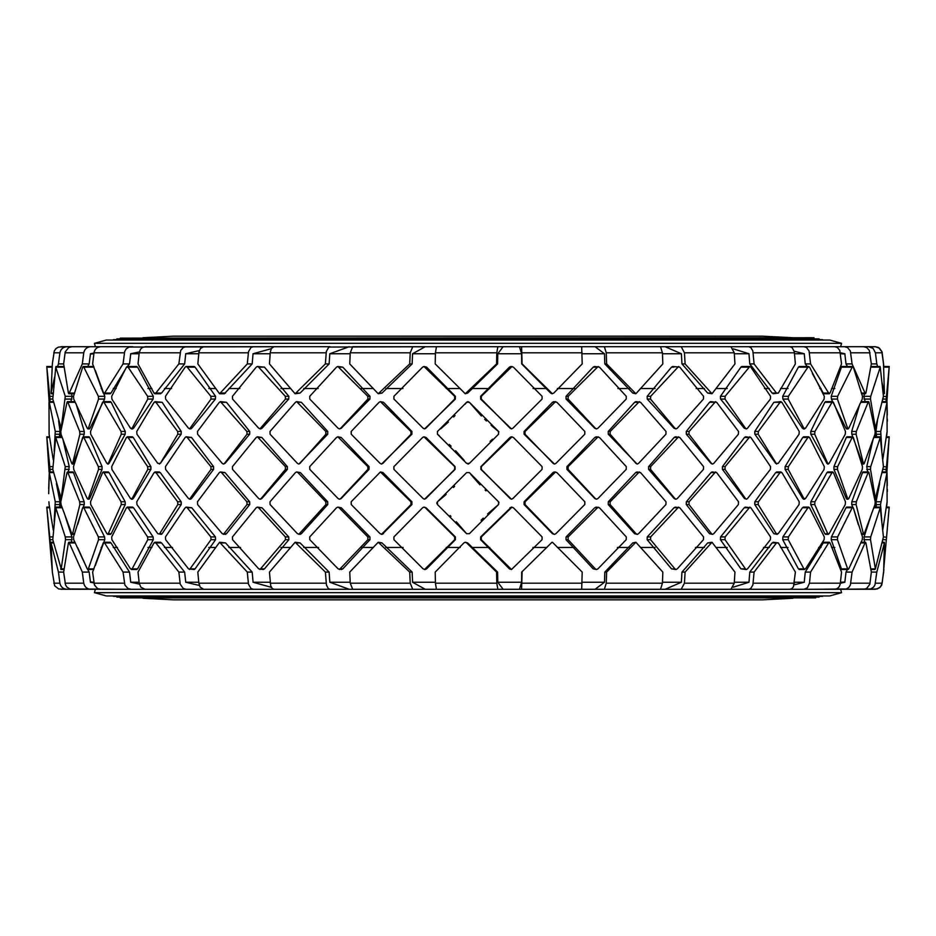 <?xml version="1.0" encoding="UTF-8"?>
<svg xmlns="http://www.w3.org/2000/svg" width="936" height="936" viewBox="0 0 936 936"><rect width="100%" height="100%" fill="white"/><g stroke="black" fill="none" stroke-linecap="round" stroke-linejoin="round"><path stroke-width="1.4" d="M813.981 337.744L120.299 338.13L813.981 337.744M815.701 597.87L120.299 597.87L815.619 597.496M116.871 338.879L819.129 338.879L116.953 339.265M113.443 339.639L822.557 339.639L113.525 340.025M824.452 340.06L111.548 340.06M116.871 597.121L819.129 597.121L116.953 596.735M113.443 596.361L822.557 596.361L113.525 595.975M824.452 595.939L111.548 595.939M841.569 592.675L829.705 595.939L106.294 595.939L94.431 592.675L841.569 592.675L840.633 589.282L875.254 589.282L879.559 587.82L881.77 584.941L883.654 572.083L884.391 542.927L876.81 572.083L871.346 572.083L865.917 542.927L865.039 542.927L852.076 572.083L846.004 572.083L847.478 569.521M330.01 589.282L328.197 588.463L326.453 585.058L325.389 572.083L295.121 542.248L269.451 572.083L270.679 585.749L272.259 588.522L273.967 589.282L468 589.282M228.162 589.282L278.366 589.282L253.317 589.282L250.953 588.463L248.473 584.204L247.303 572.083L219.574 542.248L225.541 542.927L252.17 572.083L253.094 582.25L271.346 587.34M131.04 589.282L127.904 588.463L124.897 585.058L123.049 572.083L104.61 542.927L103.241 542.927L92.629 572.083L94.396 584.941L97.496 588.522L100.456 589.282L215.818 589.282L186.018 589.282L183.21 588.463L180.25 584.204L178.858 572.083L155.844 542.927L154.007 542.927L138.025 572.083L139.207 583.186L140.833 587.176L145.033 589.282L186.018 589.282M58.441 572.083L51.047 542.927L52.346 572.083L54.627 585.749L58.675 588.978L67.029 589.282C63.145 589.025 60.758 586.989 59.892 583.186L58.441 572.083L63.648 572.083L65.52 584.941L66.983 587.176L69.907 588.978L132.9 589.282M803.989 589.282L834.807 589.282L837.451 588.463L839.159 586.72L840.224 584.204L841.534 572.083L830.045 542.927L828.641 542.927L810.576 572.083L809.464 583.186L807.37 587.82L803.989 589.282L776.704 589.282L806.844 589.282M748.741 589.282L789.925 589.282L792.067 588.463L793.459 586.72L795.389 572.083L778.354 542.927L776.482 542.927L754.088 572.083L752.883 584.941L750.766 588.522L748.741 589.282L726.57 589.282L767.192 589.282M579.489 589.282L660.535 589.282L662.442 583.186L662.828 572.083L635.872 542.248L606.633 572.083L606.259 583.186L604.387 589.282L665.122 589.282L681.396 582.25L662.477 582.25M497.847 589.282L496.794 583.186L496.583 572.083L466.654 542.927L465.262 542.248L463.882 542.927L435.205 572.083L435.415 583.186L436.445 589.282L519.457 589.282L521.609 582.25L521.691 572.083L551.994 542.248L521.691 572.083M829.705 340.06L106.294 340.06L94.431 343.325L841.569 343.325L829.705 340.06M57.587 366.479L58.441 363.917L63.648 363.917L68.41 393.073L69.252 393.073L82.321 363.917L83.749 352.813C84.603 349.011 86.954 346.975 90.792 346.718L132.9 346.718M131.04 346.718L100.456 346.718L97.391 347.525L95.402 349.268L94.126 351.924L92.629 363.917L103.241 393.073L104.61 393.073L123.049 363.917L124.675 351.55L126.22 348.871L129.051 347.034L292.699 346.718M330.01 346.718L273.967 346.718L271.498 348.403L270.305 351.924L269.451 363.917L295.121 393.752L325.389 363.917L326.325 351.55L328.852 347.034L441.605 346.718M497.847 346.718L436.445 346.718L435.415 352.813L435.205 363.917L465.262 393.752L496.583 363.917L496.794 352.813L497.847 346.718L519.457 346.718L521.609 353.75L521.691 363.917L550.625 393.073L551.994 393.752L553.761 393.073L582.204 363.917L581.677 346.718L519.457 346.718M579.489 346.718L604.387 346.718L606.259 352.813L606.633 363.917L635.872 393.752L632.748 393.073L604.82 363.917L604.469 353.75L595.074 346.718M650.988 346.718L665.122 346.718L681.396 353.75L662.477 353.75M748.741 346.718L750.836 347.525L752.86 350.965L754.088 363.917L776.482 393.073L778.354 393.073L795.389 363.917L794.278 351.55L792.02 347.49L789.925 346.718L726.57 346.718L806.844 346.718M554.428 464.057L524.101 434.222L524.078 431.461L552.474 402.305L553.808 401.638L556.92 402.305L584.824 431.461L584.778 434.222L555.879 463.39L554.51 464.057L553.176 463.39L525.038 434.222L525.084 431.461L555.574 401.638M637.077 464.045L608.283 434.222L608.236 431.461L634.631 402.305L635.872 401.638L640.563 402.305L665.999 431.461L665.917 434.222L638.539 463.39L637.24 464.057L636.012 463.39L610.108 434.222L610.202 431.461L639.323 401.638M712.331 464.034L710.974 463.39L686.345 434.222L686.275 431.461L709.511 402.305L710.6 401.638L716.672 402.305L738.527 431.461L738.399 434.222L713.747 463.39L712.577 464.057L711.512 463.39L688.978 434.222L689.118 431.461L715.572 401.638M776.611 464.057L758.195 434.222L758.359 431.461L780.062 402.305L781.911 402.305L799.227 431.461L799.063 434.222L778.202 463.39L775.675 463.39L777.523 463.39L775.675 463.39L754.849 434.222L754.767 431.461L773.838 402.305L781.01 401.638M829.109 463.39L826.944 463.39L828.325 463.39L826.944 463.39L810.833 434.222L810.728 431.461L824.792 402.305L833.426 402.305L845.454 431.461L845.266 434.222L829.109 463.39L827.728 463.39L814.718 434.222L814.917 431.461L832.045 402.305L833.426 402.305M863.366 463.39L862.512 463.39L851.818 434.222L851.713 431.461L859.88 403.872M876.693 436.796L875.932 431.461L877.43 420.767L875.897 431.671M498.923 502.199L498.537 504.539L469.381 533.695L466.619 533.695L437.463 504.539L437.463 501.778L466.619 472.61L469.381 472.61L498.537 501.778L498.537 504.539L487.586 513.923M483.233 518.123L481.092 520.287M470.878 474.482L479.957 484.836M485.105 490.031L485.948 490.838M468.526 463.975L467.871 464.045M492.547 439.171L490.113 441.312M491.026 425.19L498.923 431.894M467.825 401.649L469.381 402.305L481.373 416.005M484.649 419.281L486.427 420.989M503.135 346.718L497.788 353.75L497.601 363.917L467.672 393.073L465.262 393.752M711.992 393.752L734.947 363.917L734.269 352.813L730.969 346.718L681.221 346.718L684.45 352.813L685.105 363.917L711.992 393.752L707.674 393.073L681.97 363.917L681.373 353.75M773.99 393.073L772.118 393.073L749.771 363.917L748.952 353.75L733.356 348.847M807.277 366.479L805.252 363.917L804.246 353.75M824.674 393.073L823.282 393.073L812.401 373.651M847.478 366.479L846.004 363.917L844.845 353.75M844.845 582.25L846.004 572.083M804.246 582.25L805.252 572.083L823.282 542.927L824.674 542.927M734.327 582.25L748.987 582.25L749.771 572.083L772.118 542.927L773.99 542.927M707.674 542.927L711.992 542.248L685.105 572.083L681.97 572.083L707.674 542.927L710.845 542.927M681.373 582.25L681.97 572.083M595.074 589.282L604.492 582.25L604.82 572.083L632.748 542.927L635.872 542.248M465.262 542.248L467.672 542.927L497.601 572.083L497.8 582.25L503.135 589.282M554.51 534.362L552.474 533.695L524.078 504.539L524.101 501.778L552.989 472.61L554.334 471.943L556.92 472.61L584.824 501.778L584.778 504.539L555.879 533.695L554.51 534.362L553.176 533.695L525.038 504.539L525.084 501.778L555.574 471.943M637.24 534.362L634.631 533.695L608.236 504.539L608.283 501.778L635.638 472.61L636.901 471.943L640.563 472.61L665.999 501.778L665.917 504.539L638.539 533.695L637.24 534.362L636.012 533.695L610.108 504.539L610.202 501.778L639.323 471.943M712.577 534.362L709.511 533.695L686.275 504.539L686.345 501.778L710.974 472.61L712.085 471.943L716.672 472.61L738.527 501.778L738.399 504.539L713.747 533.695L712.577 534.362L711.512 533.695L688.978 504.539L689.118 501.778L715.572 471.943M773.838 533.695L776.353 533.695L758.195 504.539L758.359 501.778L780.062 472.61L781.911 472.61L799.227 501.778L799.063 504.539L778.202 533.695L776.353 533.695L777.231 534.362L773.838 533.695L754.767 504.539L754.849 501.778L775.675 472.61L777.523 472.61M826.172 533.695L824.792 533.695L810.728 504.539L810.833 501.778L826.944 472.61L833.426 472.61L845.454 501.778L845.266 504.539L829.109 533.695L827.728 533.695L814.718 504.539L814.917 501.778L832.045 472.61L833.426 472.61M858.265 524.452L853.96 510.085M846.577 507.101L852.79 507.101L851.713 504.539L851.818 501.778L862.512 472.61L863.366 472.61M876.365 507.101L876.037 501.778L879.735 482.578L875.406 498.408L875.406 507.101L876.365 507.101M881.829 521.539L880.507 504.539L875.956 504.656M879.524 484.146L875.991 501.977M511.501 569.521L509.418 568.854L480.613 539.686L480.636 536.925L511.313 507.101L513.396 507.768L542.084 536.925L542.061 539.686L511.501 569.521L481.315 539.686L481.338 536.925L512.027 507.101M596.583 569.521L593.202 568.854L566.023 539.686L566.093 536.925L594.734 507.768L596.056 507.101L599.461 507.768L626.278 536.925L626.207 539.686L597.917 568.854L596.583 569.521L595.296 568.854L568.117 539.686L568.187 536.925L598.162 507.101M676.049 569.521L671.51 568.854L647.139 539.686L647.256 536.925L673.99 507.768L675.195 507.101L679.782 507.768L703.556 536.925L703.451 539.686L677.29 568.854L676.049 569.521L674.891 568.854L650.543 539.686L650.66 536.925L678.6 507.101M746.425 569.521L740.914 568.854L720.439 539.686L720.591 536.925L744.237 507.768L745.29 507.101L750.847 507.768L770.539 536.925L770.386 539.686L747.501 568.854L746.425 569.521L745.454 568.854L725.002 539.686L725.143 536.925L749.841 507.101M800.023 568.854L798.396 568.854L782.707 539.686L782.882 536.925L802.421 507.768L804.036 507.768M842.564 568.854L841.441 568.854L831.215 539.686L831.414 536.925L845.98 507.768L847.103 507.768M864.513 542.248L864.068 536.925L871.989 512.39M511.407 428.899L480.636 399.075L480.613 396.314L509.418 367.146L510.787 366.479L513.396 367.146L542.084 396.314L542.061 399.075L512.881 428.232L511.501 428.899L510.132 428.232L481.315 399.075L481.338 396.314L512.027 366.479M596.326 428.875L594.734 428.232L566.093 399.075L566.023 396.314L593.202 367.146L594.489 366.479L599.461 367.146L626.278 396.314L626.207 399.075L597.917 428.232L596.583 428.899L595.296 428.232L568.117 399.075L568.187 396.314L598.162 366.479M676.049 428.899L673.99 428.232L647.256 399.075L647.139 396.314L671.51 367.146L672.668 366.479L679.782 367.146L703.556 396.314L703.451 399.075L677.29 428.232L676.049 428.899L674.891 428.232L650.543 399.075L650.66 396.314L678.6 366.479M746.425 428.899L744.237 428.232L720.591 399.075L720.439 396.314L740.914 367.146L741.897 366.479L749.841 366.479L750.847 367.146L770.539 396.314L770.386 399.075L747.501 428.232L746.425 428.899L745.454 428.232L725.002 399.075L725.143 396.314L749.841 366.479M804.036 428.232L802.421 428.232L782.882 399.075L782.707 396.314L798.396 367.146L800.023 367.146M847.103 428.232L845.98 428.232L831.414 399.075L831.215 396.314L841.441 367.146L842.564 367.146M865.145 401.638L863.846 396.314L864.513 393.752M511.419 499.204L480.917 469.381L480.917 466.619L509.98 437.463L511.349 436.796L513.396 437.463L542.084 466.619L542.061 469.381L512.881 498.537L511.501 499.204L510.132 498.537L481.315 469.381L481.338 466.619L512.027 436.796M596.372 499.192L594.851 498.537L566.935 469.381L566.935 466.619L594.851 437.463L596.15 436.796L599.461 437.463L626.278 466.619L626.207 469.381L597.917 498.537L596.583 499.204L595.296 498.537L568.117 469.381L568.187 466.619L598.162 436.796M675.71 499.169L674.177 498.537L648.625 469.381L648.625 466.619L674.177 437.463L675.359 436.796L679.782 437.463L703.556 466.619L703.451 469.381L677.29 498.537L676.049 499.204L674.891 498.537L650.543 469.381L650.66 466.619L678.6 436.796M746.425 499.204L744.494 498.537L722.428 469.381L722.428 466.619L744.494 437.463L745.501 436.796L750.847 437.463L770.539 466.619L770.386 469.381L747.501 498.537L746.425 499.204L745.454 498.537L725.002 469.381L725.143 466.619L749.841 436.796M804.34 498.537L802.725 498.537L785.105 469.381L785.105 466.619L802.725 437.463L804.34 437.463M847.443 498.537L846.319 498.537L833.929 469.381L833.929 466.619L846.319 437.463L847.443 437.463M867.625 471.943L866.759 466.619L873.194 438.89M884.298 542.248L882.554 542.248M884.298 393.752L883.186 393.752M882.005 382.543L884.391 393.073L883.525 363.917L881.829 351.55L879.501 348.204L875.207 346.718L834.9 346.718M865.531 542.248L860.991 542.248M865.531 393.752L861.576 393.752M861.342 393.073L865.917 393.073L871.346 363.917L869.357 350.462L866.607 347.49L863.647 346.718L844.553 346.718L847.501 347.525L850.344 350.965L852.076 363.917L865.039 393.073L865.917 393.073M829.39 542.248L824.019 542.248M829.39 393.752L824.019 393.752M823.282 393.073L830.045 393.073L841.534 363.917L839.791 350.462L837.381 347.49L834.807 346.718L803.989 346.718L806.563 347.525L809.055 350.965L810.576 363.917L828.641 393.073L830.045 393.073M778.354 542.927L773.089 542.248M778.354 393.073L773.089 393.752M685.105 572.083L684.45 583.186L681.221 589.282L730.969 589.282L734.269 583.186L734.947 572.083L711.992 542.248M522.101 572.083L521.586 589.282L581.677 589.282L582.204 572.083L552.415 542.248M521.586 346.718L522.101 363.917L552.415 393.752M412.144 572.083L412.6 582.25L425.236 589.282L412.717 589.282L410.214 583.186L409.711 572.083L378.226 542.248L382.005 542.927L412.144 572.083L409.711 572.083M295.121 542.248L300.105 542.927L329.121 572.083L329.835 582.25L349.198 589.282M159.728 542.927L161.577 542.927L184.649 572.083L185.749 582.25M109.617 542.927L110.998 542.927L129.507 572.083L130.736 582.25M87.563 569.369L89.166 572.083L90.476 582.25M77.676 547.689L87.142 568.62M90.476 353.75L89.166 363.917L87.656 366.479M125.927 368.386L110.998 393.073L109.617 393.073M130.736 353.75L129.507 363.917L127.413 366.479M185.749 353.75L184.649 363.917L161.577 393.073L159.728 393.073M271.346 348.66L253.048 353.75L252.17 363.917L224.383 393.752L219.574 393.752L247.303 363.917L248.531 351.55L251.012 347.49L253.317 346.718L278.366 346.718M349.198 346.718L329.8 353.75L329.121 363.917L300.105 393.073L295.121 393.752M382.005 393.073L378.226 393.752L409.711 363.917L412.144 363.917L382.005 393.073L379.606 393.073M409.711 363.917L410.214 352.813L412.717 346.718L425.236 346.718L412.577 353.75L412.144 363.917M465.157 404.141L466.818 402.094M440.622 428.91L448.414 422.077M453.644 417L455.036 415.584M439.3 435.696L437.463 434.222L437.463 431.461L466.619 402.305L469.381 402.305L498.537 431.461L498.537 434.222L469.381 463.39L466.619 463.39L437.463 434.222L437.463 431.461M464.361 460.582L455.645 450.754M451.07 446.133L449.28 444.425M437.463 501.778L446.18 494.43M453.445 487.516L454.639 486.299M436.866 503.65L436.983 502.363M466.619 533.695L456.241 521.68M450.965 516.356L450.134 515.549M423.973 436.796L454.662 466.619L454.685 469.381L425.868 498.537L424.499 499.204L423.119 498.537L393.939 469.381L393.916 466.619L422.604 437.463L423.973 436.796L426.02 437.463L455.083 466.619L455.083 469.381L424.581 499.204M337.837 436.796L367.813 466.619L367.883 469.381L340.704 498.537L339.417 499.204L338.083 498.537L309.793 469.381L309.722 466.619L336.539 437.463L337.837 436.796L341.149 437.463L369.065 466.619L369.065 469.381L341.149 498.537L339.628 499.192M257.4 436.796L285.34 466.619L285.457 469.381L261.109 498.537L259.951 499.204L258.71 498.537L232.549 469.381L232.444 466.619L256.218 437.463L257.4 436.796L261.823 437.463L287.375 466.619L287.375 469.381L261.823 498.537L260.29 499.169M186.159 436.796L191.506 437.463L213.572 466.619L213.572 469.381L191.506 498.537L190.499 499.204L188.499 498.537L165.614 469.381L165.461 466.619L185.152 437.463L186.159 436.796L187.212 437.463L210.857 466.619L210.998 469.381L189.575 499.204M131.66 437.463L133.275 437.463L150.895 466.619L150.895 469.381L133.275 498.537L131.66 498.537M88.557 437.463L89.68 437.463L102.071 466.619L102.071 469.381L89.68 498.537L88.557 498.537M62.806 438.89L69.241 466.619L68.375 471.943M423.973 366.479L454.662 396.314L454.685 399.075L425.868 428.232L424.499 428.899L423.119 428.232L393.939 399.075L393.916 396.314L422.604 367.146L423.973 366.479L426.582 367.146L455.387 396.314L455.364 399.075L424.593 428.899M337.837 366.479L367.813 396.314L367.883 399.075L340.704 428.232L339.417 428.899L338.083 428.232L309.793 399.075L309.722 396.314L336.539 367.146L337.837 366.479L342.798 367.146L369.977 396.314L369.907 399.075L341.266 428.232L339.674 428.875M257.4 366.479L264.49 367.146L288.861 396.314L288.744 399.075L262.01 428.232L260.805 428.899L258.71 428.232L232.549 399.075L232.444 396.314L256.218 367.146L257.4 366.479L258.617 367.146L285.34 396.314L285.457 399.075L259.951 428.899M186.159 366.479L194.103 366.479L195.086 367.146L215.561 396.314L215.409 399.075L191.763 428.232L190.71 428.899L188.499 428.232L165.614 399.075L165.461 396.314L185.152 367.146L186.159 366.479L187.212 367.146L210.857 396.314L210.998 399.075L189.575 428.899M135.977 367.146L137.604 367.146L153.293 396.314L153.118 399.075L133.579 428.232L131.964 428.232M95.261 370.282L104.785 396.314L104.586 399.075L90.02 428.232L88.897 428.232M71.487 393.752L72.154 396.314L70.855 401.638M423.973 507.101L426.055 507.768L455.364 536.925L455.387 539.686L426.582 568.854L425.213 569.521L423.119 568.854L393.939 539.686L393.916 536.925L422.604 507.768L423.973 507.101L425.353 507.768L454.662 536.925L454.685 539.686L424.499 569.521M337.837 507.101L341.266 507.768L369.907 536.925L369.977 539.686L342.798 568.854L341.511 569.521L338.083 568.854L309.793 539.686L309.722 536.925L336.539 507.768L337.837 507.101L339.16 507.768L367.813 536.925L367.883 539.686L339.417 569.521M257.4 507.101L262.01 507.768L288.744 536.925L288.861 539.686L264.49 568.854L263.332 569.521L258.71 568.854L232.549 539.686L232.444 536.925L256.218 507.768L257.4 507.101L258.617 507.768L285.34 536.925L285.457 539.686L259.951 569.521M186.159 507.101L191.763 507.768L215.409 536.925L215.561 539.686L195.086 568.854L194.103 569.521L188.499 568.854L165.614 539.686L165.461 536.925L185.152 507.768L186.159 507.101L187.212 507.768L210.857 536.925L210.998 539.686L189.575 569.521M131.964 507.768L133.579 507.768L153.118 536.925L153.293 539.686L137.604 568.854L135.977 568.854M88.897 507.768L90.02 507.768L104.586 536.925L104.785 539.686L95.261 565.718M64.011 512.39L71.932 536.925L71.487 542.248M380.425 471.943L383.011 472.61L411.899 501.778L411.922 504.539L382.192 534.362L380.121 533.695L351.222 504.539L351.175 501.778L380.425 471.943L410.916 501.778L410.962 504.539L381.49 534.362M296.677 471.943L300.362 472.61L327.717 501.778L327.764 504.539L301.369 533.695L300.128 534.362L297.461 533.695L270.083 504.539L270.001 501.778L295.437 472.61L296.677 471.943L297.952 472.61L325.798 501.778L325.892 504.539L298.76 534.362M220.428 471.943L225.026 472.61L249.655 501.778L249.725 504.539L226.489 533.695L225.4 534.362L222.253 533.695L197.601 504.539L197.473 501.778L219.328 472.61L220.428 471.943L221.563 472.61L246.882 501.778L247.022 504.539L223.423 534.362M162.162 533.695L161.273 534.362L157.798 533.695L136.937 504.539L136.773 501.778L154.089 472.61L155.938 472.61L177.641 501.778L177.805 504.539L159.646 533.695L162.162 533.695L181.233 504.539L181.151 501.778L160.325 472.61L158.476 472.61M107.675 472.61L109.056 472.61L125.167 501.778L125.272 504.539L111.208 533.695L109.828 533.695M72.634 472.61L73.488 472.61L84.181 501.778L84.287 504.539L83.199 507.101L89.423 507.101M82.04 510.085L77.735 524.452M56.394 483.561L59.962 501.778L59.635 507.101L60.103 504.328M380.425 401.638L410.916 431.461L410.962 434.222L382.824 463.39L381.49 464.057L380.121 463.39L351.222 434.222L351.175 431.461L379.08 402.305L380.425 401.638L383.526 402.305L411.922 431.461L411.899 434.222L381.572 464.057M296.677 401.638L325.798 431.461L325.892 434.222L299.988 463.39L298.76 464.057L297.461 463.39L270.083 434.222L270.001 431.461L295.437 402.305L296.677 401.638L301.369 402.305L327.764 431.461L327.717 434.222L298.923 464.045M220.428 401.638L246.882 431.461L247.022 434.222L224.488 463.39L223.423 464.057L222.253 463.39L197.601 434.222L197.473 431.461L219.328 402.305L220.428 401.638L226.489 402.305L249.725 431.461L249.655 434.222L225.026 463.39L223.669 464.034M159.389 464.057L159.646 463.39L157.798 463.39L136.937 434.222L136.773 431.461L154.089 402.305L155.938 402.305L177.641 431.461L177.805 434.222L160.325 463.39L158.476 463.39L160.325 463.39L181.151 434.222L181.233 431.461L162.162 402.305L154.99 401.638M106.891 463.39L108.272 463.39L106.891 463.39L90.733 434.222L90.546 431.461L102.574 402.305L103.954 402.305L121.083 431.461L121.282 434.222L108.272 463.39L109.056 463.39L107.675 463.39L109.056 463.39L125.167 434.222L125.272 431.461L111.208 402.305L109.828 402.305M76.12 403.872L84.287 431.461L84.181 434.222L73.488 463.39L72.634 463.39M60.594 436.796L60.594 428.103L58.57 420.767L60.068 431.461L59.307 436.796L60.009 434.023M412.717 346.718L352.685 346.718L350.24 352.813L349.748 363.917L378.226 393.752M253.317 346.718L203.72 346.718L200.515 348.403L198.959 351.924L197.835 363.917L219.574 393.752M154.007 542.927L154.873 542.248L160.594 542.248M154.007 393.073L155.844 393.073L178.858 363.917L180.706 350.462L183.269 347.49L186.018 346.718L145.033 346.718L142.284 347.525L140.505 349.268L139.207 352.813L138.025 363.917L154.007 393.073L154.873 393.752L160.594 393.752M103.873 542.248L110.249 542.248M103.873 393.752L110.249 393.752M68.773 542.248L75.009 542.248M90.792 589.282C86.954 589.025 84.603 586.989 83.749 583.186L82.321 572.083L69.252 542.927L68.41 542.927L63.648 572.083M68.773 393.752L74.424 393.752M51.129 542.248L53.446 542.248M51.129 393.752L52.814 393.752M58.441 363.917L59.892 352.813C60.77 349.011 63.145 346.975 67.029 346.718L58.617 347.045L56.16 348.403L54.276 350.965L52.346 363.917L51.047 393.073L54.616 376.962M60.793 346.718L95.367 346.718L94.431 343.325M60.793 589.282L95.367 589.282L94.431 592.675M51.047 393.073L52.884 393.073M67.029 346.718L102.726 346.718M53.621 542.927L51.047 542.927M67.029 589.282L102.726 589.282M93.928 353.047L90.406 353.75L93.846 353.75M82.321 363.917L89.166 363.917M90.792 346.718L71.943 346.718L68.702 347.525L65.227 351.924L63.648 363.917M68.41 393.073L74.658 393.073M82.321 572.083L89.166 572.083M75.348 542.927L68.41 542.927M93.846 582.25L90.406 582.25L93.928 582.952M103.241 393.073L110.998 393.073M123.049 363.917L129.507 363.917M139.359 351.924L130.677 353.75L139.101 353.75M139.101 582.25L130.677 582.25L139.359 584.076M123.049 572.083L129.507 572.083M110.998 542.927L103.241 542.927M178.858 363.917L184.649 363.917M186.018 346.718L215.818 346.718M199.321 350.567L185.691 353.75L198.736 353.75M178.858 572.083L184.649 572.083M198.736 582.25L185.691 582.25L199.321 585.433M247.303 363.917L252.17 363.917M247.303 572.083L252.17 572.083M219.574 542.248L197.835 572.083L198.83 583.186L200.199 587.176L203.72 589.282L253.317 589.282M253.048 582.25L270.141 582.25M325.389 363.917L329.121 363.917M329.8 353.75L350.193 353.75M253.048 353.75L270.141 353.75M325.389 572.083L329.121 572.083M329.8 582.25L350.193 582.25M412.577 353.75L435.392 353.75M378.226 542.248L349.748 572.083L350.24 583.186L352.685 589.282L412.717 589.282M412.577 582.25L435.392 582.25M496.583 363.917L497.601 363.917M497.788 353.75L521.609 353.75M496.583 572.083L497.601 572.083M497.788 582.25L521.609 582.25M521.586 589.282L519.457 589.282M582.122 582.25L604.492 582.25M606.633 363.917L604.82 363.917M635.872 393.752L662.828 363.917L662.442 352.813L660.535 346.718L604.387 346.718M582.122 353.75L604.492 353.75M606.633 572.083L604.82 572.083M685.105 363.917L681.97 363.917M681.221 346.718L665.122 346.718M734.327 353.75L748.987 353.75M681.221 589.282L665.122 589.282M733.356 587.153L748.987 582.25M754.088 363.917L749.771 363.917M754.088 572.083L749.771 572.083M794.184 584.824L804.293 582.25L794.547 582.25M810.576 363.917L805.252 363.917M803.989 346.718L776.704 346.718M794.547 353.75L804.293 353.75L794.184 351.175M840.493 353.75L844.904 353.75L840.388 352.743M810.576 572.083L805.252 572.083M830.045 542.927L823.282 542.927M840.388 583.257L844.904 582.25L840.493 582.25M852.076 363.917L846.004 363.917M844.553 346.718L813.349 346.718M865.917 542.927L860.652 542.927M852.076 572.083L850.391 584.941L849.057 587.176L846.401 588.978L813.349 589.282M844.553 589.282L863.647 589.282L866.677 588.463L869.848 584.204L871.346 572.083M868.667 346.718L873.101 348.403L875.429 352.813L876.798 363.917L871.346 363.917M883.116 393.073L884.391 393.073M876.81 363.917L877.664 366.479M884.391 542.927L882.379 542.927M876.798 572.083L874.973 584.941L873.534 587.176L870.667 588.978L834.9 589.282M868.667 589.282L877.324 588.955L880.589 586.72L882.121 583.186L883.525 572.083M841.569 343.325L840.633 346.718L875.254 346.718L878.553 347.525L882.063 351.924L883.876 366.479M883.876 569.521L883.654 572.083M49 402.305L49.105 434.222L49 402.305M53.621 402.305L49.28 402.305L55.259 431.461L54.171 451.234M53.258 459.775L49.105 434.222M67.018 402.305L67.872 402.305L79.689 431.461L79.899 434.222L72.61 463.39L71.756 463.39L61.027 434.222L60.817 431.461L67.018 402.305L75.348 402.305M73.488 463.39L71.756 463.39M102.574 402.305L111.208 402.305M154.089 402.305L162.162 402.305M773.838 402.305L781.911 402.305M868.982 402.305L875.183 431.461L874.973 434.222L864.244 463.39L863.39 463.39L856.101 434.222L856.311 431.461L868.128 402.305L868.982 402.305L860.652 402.305M864.244 463.39L862.512 463.39M881.829 451.234L880.741 431.461L887 402.305L887.117 431.461L882.742 459.775M887.305 415.093L887 402.305L882.379 402.305M887.117 431.461L887.024 432.923M887.328 421.27L887.328 419.117M889.2 436.796L886.567 436.796L886.93 433.941M48.684 493.67L49.28 472.61L48.672 488.627M48.883 501.778L49.105 504.539L48.883 501.778M53.621 472.61L49.28 472.61L55.259 501.778L54.171 521.539M53.258 530.08L49.105 504.539M67.018 472.61L67.872 472.61L79.689 501.778L79.899 504.539L72.61 533.695L71.756 533.695L61.027 504.539L60.817 501.778L67.018 472.61L73.488 472.61M74.658 533.695L71.756 533.695M102.574 472.61L103.954 472.61L121.083 501.778L121.282 504.539L108.272 533.695L106.891 533.695L90.733 504.539L90.546 501.778L102.574 472.61L109.056 472.61M111.208 533.695L106.891 533.695M154.089 472.61L160.325 472.61M775.675 472.61L781.911 472.61M829.109 533.695L824.792 533.695M868.982 472.61L875.183 501.778L874.973 504.539L864.244 533.695L863.39 533.695L856.101 504.539L856.311 501.778L868.128 472.61L868.982 472.61L862.512 472.61M864.244 533.695L861.342 533.695M880.507 504.539L887 472.61L887.117 501.778L882.742 530.08M887.305 485.41L887 472.61L882.379 472.61M887.328 491.575L887.328 489.423M883.701 569.521L889.2 507.101L886.567 507.101L886.93 504.247M887.024 503.229L887.117 501.778M49.526 507.768L46.835 507.768L50.006 539.417M52.79 539.686L55.75 507.768L65.274 536.925L65.485 539.686L61.203 568.854L52.79 539.686L50.006 539.686L52.077 568.854M55.75 507.768L62.267 507.768M64.21 568.854L60.629 568.854M82.684 507.768L83.807 507.768L98.362 536.925L98.561 539.686L88.358 568.854L87.235 568.854L73.722 539.686L73.511 536.925L82.684 507.768L90.02 507.768M93.998 568.854L87.235 568.854M126.454 507.768L128.08 507.768L147.607 536.925L147.783 539.686L132.116 568.854L130.49 568.854L111.887 539.686L111.7 536.925L126.454 507.768L133.579 507.768M137.604 568.854L130.49 568.854M809.546 507.768L824.3 536.925L824.113 539.686L805.51 568.854L803.884 568.854L788.217 539.686L788.393 536.925L807.92 507.768L809.546 507.768L802.421 507.768M805.51 568.854L798.396 568.854M853.316 507.768L862.489 536.925L862.278 539.686L848.765 568.854L847.642 568.854L837.439 539.686L837.638 536.925L852.193 507.768L853.316 507.768L845.98 507.768M848.765 568.854L841.441 568.854M880.25 507.768L883.432 536.925L875.371 568.854L870.515 539.686L870.726 536.925L880.25 507.768L873.733 507.768M875.371 568.854L870.691 568.854M883.748 568.854L889.165 507.768L886.474 507.768M883.432 536.925L886.181 537.182M875.406 436.796L875.406 428.103L877.43 420.767M52.077 367.146L46.835 367.146L50.006 398.806M52.79 399.075L55.75 367.146L65.274 396.314L61.203 428.232L52.79 399.075L50.006 399.075L50.006 401.638M55.75 367.146L64.21 367.146M61.542 428.232L60.629 428.232M82.684 367.146L83.807 367.146L98.362 396.314L98.561 399.075L88.358 428.232L87.235 428.232L73.722 399.075L73.511 396.314L82.684 367.146L93.998 367.146M90.02 428.232L87.235 428.232M126.454 367.146L128.08 367.146L147.607 396.314L147.783 399.075L132.116 428.232L130.49 428.232L111.887 399.075L111.7 396.314L126.454 367.146L137.604 367.146M133.579 428.232L130.49 428.232M809.546 367.146L824.3 396.314L824.113 399.075L805.51 428.232L803.884 428.232L788.217 399.075L788.393 396.314L807.92 367.146L809.546 367.146L798.396 367.146M805.51 428.232L802.421 428.232M853.316 367.146L862.489 396.314L862.278 399.075L848.765 428.232L847.642 428.232L837.439 399.075L837.638 396.314L852.193 367.146L853.316 367.146L841.441 367.146M848.765 428.232L845.98 428.232M880.25 367.146L883.432 396.314L875.371 428.232L870.515 399.075L870.726 396.314L880.25 367.146L870.691 367.146M875.371 428.232L874.458 428.232M885.994 401.638L889.165 367.146L883.748 367.146M883.432 396.314L886.181 396.56M57.108 485.702L60.594 498.408L60.594 507.101M49.526 437.463L46.835 437.463L50.006 469.111M52.79 469.381L55.75 437.463L65.274 466.619L61.203 498.537L52.79 469.381L50.006 469.381L50.006 471.943M55.75 437.463L62.267 437.463M61.542 498.537L60.629 498.537M82.684 437.463L83.807 437.463L98.362 466.619L98.561 469.381L88.358 498.537L87.235 498.537L73.722 469.381L73.511 466.619L82.684 437.463L89.68 437.463M89.68 498.537L87.235 498.537M126.454 437.463L128.08 437.463L147.607 466.619L147.783 469.381L132.116 498.537L130.49 498.537L111.887 469.381L111.7 466.619L126.454 437.463L133.275 437.463M133.275 498.537L130.49 498.537M809.546 437.463L824.3 466.619L824.113 469.381L805.51 498.537L803.884 498.537L788.217 469.381L788.393 466.619L807.92 437.463L809.546 437.463L802.725 437.463M805.51 498.537L802.725 498.537M853.316 437.463L862.489 466.619L862.278 469.381L848.765 498.537L847.642 498.537L837.439 469.381L837.638 466.619L852.193 437.463L853.316 437.463L846.319 437.463M848.765 498.537L846.319 498.537M880.25 437.463L883.432 466.619L875.371 498.537L870.515 469.381L870.726 466.619L880.25 437.463L873.733 437.463M875.371 498.537L874.458 498.537M885.994 471.943L889.165 437.463L886.474 437.463M883.432 466.619L886.181 466.865M471.475 388.522L489.762 388.522M533.04 388.522L546.952 388.522M557.4 388.522L574.751 388.522M617.877 388.522L629.214 388.522M640.423 388.522L655.071 388.522M696.162 388.522L704.445 388.522M715.923 388.522L727.225 388.522M764.466 388.522L769.333 388.522M780.589 388.522L788.042 388.522M819.819 388.522L821.047 388.522M831.589 388.522L834.865 388.522M471.475 547.478L489.762 547.478M532.888 547.478L546.952 547.478M557.4 547.478L574.751 547.478M617.409 547.478L629.214 547.478M640.423 547.478L655.071 547.478M695.413 547.478L704.445 547.478M715.923 547.478L727.225 547.478M763.46 547.478L769.333 547.478M780.589 547.478L788.042 547.478M818.602 547.478L821.047 547.478M831.589 547.478L834.865 547.478M101.135 547.478L101.802 547.478M113.256 547.478L117.398 547.478M147.958 547.478L151.901 547.478M164.432 547.478L172.54 547.478M208.775 547.478L215.806 547.478M228.864 547.478L240.587 547.478M280.929 547.478L290.733 547.478M303.744 547.478L318.591 547.478M361.249 547.478L373.405 547.478M385.819 547.478L403.112 547.478M446.238 547.478L460.219 547.478M101.135 388.522L101.802 388.522M113.256 388.522L116.181 388.522M147.958 388.522L151.901 388.522M164.432 388.522L171.534 388.522M208.775 388.522L215.806 388.522M228.864 388.522L239.838 388.522M280.929 388.522L290.733 388.522M303.744 388.522L318.123 388.522M361.249 388.522L373.405 388.522M385.819 388.522L402.96 388.522M446.238 388.522L460.219 388.522M776.482 393.073L772.118 393.073M710.845 393.073L707.674 393.073M634.585 393.073L632.748 393.073M466.654 542.927L467.672 542.927M379.606 542.927L382.005 542.927M296.419 542.927L300.105 542.927M220.732 542.927L225.541 542.927M155.844 542.927L161.577 542.927M53.761 352.813L59.892 352.813M59.892 583.186L53.761 583.186M65.052 352.813L83.749 352.813M83.749 583.186L65.052 583.186M93.963 352.813L124.406 352.813M124.406 583.186L93.963 583.186M155.844 393.073L161.577 393.073M139.207 352.813L180.063 352.813M180.063 583.186L139.207 583.186M198.83 352.813L248.321 352.813M220.732 393.073L225.541 393.073M248.321 583.186L198.83 583.186M296.419 393.073L300.105 393.073M270.211 352.813L326.173 352.813M326.173 583.186L270.211 583.186M350.24 352.813L410.214 352.813M410.214 583.186L350.24 583.186M466.654 393.073L467.672 393.073M435.415 352.813L496.794 352.813M496.794 583.186L435.415 583.186M522.019 352.813L582.11 352.813M582.11 583.186L522.019 583.186M606.259 352.813L662.442 352.813M662.442 583.186L606.259 583.186M634.585 542.927L632.748 542.927M684.45 352.813L734.269 352.813M734.269 583.186L684.45 583.186M753.188 352.813L794.465 352.813M776.482 542.927L772.118 542.927M794.465 583.186L753.188 583.186M809.464 352.813L840.388 352.813M840.388 583.186L809.464 583.186M850.812 352.813L870.047 352.813M870.047 583.186L850.812 583.186M875.429 352.813L882.121 352.813M882.121 583.186L875.429 583.186M55.259 431.461L60.068 431.461M55.493 434.222L59.962 434.222M79.689 431.461L84.287 431.461M79.899 434.222L84.181 434.222M121.083 431.461L125.272 431.461M121.282 434.222L125.167 434.222M177.641 431.461L181.233 431.461M177.805 434.222L181.151 434.222M246.882 431.461L249.725 431.461M221.563 402.305L226.489 402.305M247.022 434.222L249.655 434.222M325.798 431.461L327.764 431.461M297.952 402.305L301.369 402.305M325.892 434.222L327.717 434.222M410.916 431.461L411.922 431.461M381.783 402.305L383.526 402.305M410.962 434.222L411.899 434.222M554.217 402.305L552.474 402.305M525.084 431.461L524.078 431.461M525.038 434.222L524.101 434.222M638.048 402.305L634.631 402.305M610.202 431.461L608.236 431.461M610.108 434.222L608.283 434.222M714.437 402.305L709.511 402.305M689.118 431.461L686.275 431.461M688.978 434.222L686.345 434.222M758.359 431.461L754.767 431.461M758.195 434.222L754.849 434.222M832.045 402.305L824.792 402.305M814.917 431.461L810.728 431.461M814.718 434.222L810.833 434.222M856.311 431.461L851.713 431.461M856.101 434.222L851.818 434.222M880.741 431.461L875.932 431.461M880.507 434.222L876.037 434.222M55.259 501.778L59.962 501.778M55.493 504.539L60.068 504.539M79.689 501.778L84.181 501.778M79.899 504.539L84.287 504.539M121.083 501.778L125.167 501.778M121.282 504.539L125.272 504.539M177.641 501.778L181.151 501.778M177.805 504.539L181.233 504.539M246.882 501.778L249.655 501.778M221.563 472.61L225.026 472.61M224.488 533.695L226.489 533.695M247.022 504.539L249.725 504.539M325.798 501.778L327.717 501.778M297.952 472.61L300.362 472.61M299.988 533.695L301.369 533.695M325.892 504.539L327.764 504.539M410.916 501.778L411.899 501.778M381.783 472.61L383.011 472.61M382.824 533.695L383.526 533.695M410.962 504.539L411.922 504.539M554.217 472.61L552.989 472.61M525.084 501.778L524.101 501.778M525.038 504.539L524.078 504.539M553.176 533.695L552.474 533.695M638.048 472.61L635.638 472.61M610.202 501.778L608.283 501.778M610.108 504.539L608.236 504.539M636.012 533.695L634.631 533.695M714.437 472.61L710.974 472.61M689.118 501.778L686.345 501.778M688.978 504.539L686.275 504.539M711.512 533.695L709.511 533.695M758.359 501.778L754.849 501.778M758.195 504.539L754.767 504.539M832.045 472.61L826.944 472.61M814.917 501.778L810.833 501.778M814.718 504.539L810.728 504.539M856.311 501.778L851.818 501.778M856.101 504.539L851.713 504.539M880.741 501.778L876.037 501.778M49.783 536.925L52.568 536.925M65.274 536.925L71.932 536.925M65.485 539.686L72.154 539.686M98.362 536.925L104.586 536.925M98.561 539.686L104.785 539.686M147.607 536.925L153.118 536.925M147.783 539.686L153.293 539.686M210.857 536.925L215.409 536.925M187.212 507.768L191.763 507.768M190.546 568.854L195.086 568.854M210.998 539.686L215.561 539.686M285.34 536.925L288.744 536.925M258.617 507.768L262.01 507.768M261.109 568.854L264.49 568.854M285.457 539.686L288.861 539.686M367.813 536.925L369.907 536.925M339.16 507.768L341.266 507.768M340.704 568.854L342.798 568.854M367.883 539.686L369.977 539.686M454.662 536.925L455.364 536.925M425.353 507.768L426.055 507.768M425.868 568.854L426.582 568.854M454.685 539.686L455.387 539.686M510.646 507.768L509.945 507.768M481.338 536.925L480.636 536.925M481.315 539.686L480.613 539.686M510.132 568.854L509.418 568.854M596.84 507.768L594.734 507.768M568.187 536.925L566.093 536.925M568.117 539.686L566.023 539.686M595.296 568.854L593.202 568.854M677.383 507.768L673.99 507.768M650.66 536.925L647.256 536.925M650.543 539.686L647.139 539.686M674.891 568.854L671.51 568.854M748.788 507.768L744.237 507.768M725.143 536.925L720.591 536.925M725.002 539.686L720.439 539.686M745.454 568.854L740.914 568.854M788.393 536.925L782.882 536.925M788.217 539.686L782.707 539.686M837.638 536.925L831.414 536.925M837.439 539.686L831.215 539.686M870.726 536.925L864.068 536.925M870.515 539.686L863.846 539.686M885.994 539.686L883.21 539.686M49.783 396.314L52.568 396.314M65.274 396.314L72.154 396.314M65.485 399.075L71.932 399.075M98.362 396.314L104.785 396.314M98.561 399.075L104.586 399.075M147.607 396.314L153.293 396.314M147.783 399.075L153.118 399.075M210.857 396.314L215.561 396.314M187.212 367.146L195.086 367.146M190.546 428.232L191.763 428.232M210.998 399.075L215.409 399.075M285.34 396.314L288.861 396.314M258.617 367.146L264.49 367.146M261.109 428.232L262.01 428.232M285.457 399.075L288.744 399.075M367.813 396.314L369.977 396.314M339.16 367.146L342.798 367.146M367.883 399.075L369.907 399.075M454.662 396.314L455.387 396.314M425.353 367.146L426.582 367.146M454.685 399.075L455.364 399.075M510.646 367.146L509.418 367.146M481.338 396.314L480.613 396.314M481.315 399.075L480.636 399.075M596.84 367.146L593.202 367.146M568.187 396.314L566.023 396.314M568.117 399.075L566.093 399.075M671.51 367.146L673.897 367.146M650.66 396.314L647.139 396.314M650.543 399.075L647.256 399.075M674.891 428.232L673.99 428.232M748.788 367.146L740.914 367.146M725.143 396.314L720.439 396.314M725.002 399.075L720.591 399.075M745.454 428.232L744.237 428.232M788.393 396.314L782.707 396.314M788.217 399.075L782.882 399.075M837.638 396.314L831.215 396.314M837.439 399.075L831.414 399.075M870.726 396.314L863.846 396.314M870.515 399.075L864.068 399.075M885.994 399.075L883.21 399.075M49.783 466.619L52.568 466.619M65.274 466.619L69.241 466.619M65.485 469.381L69.241 469.381M98.362 466.619L102.071 466.619M98.561 469.381L102.071 469.381M147.607 466.619L150.895 466.619M147.783 469.381L150.895 469.381M210.857 466.619L213.572 466.619M187.212 437.463L191.506 437.463M190.546 498.537L191.506 498.537M210.998 469.381L213.572 469.381M285.34 466.619L287.375 466.619M258.617 437.463L261.823 437.463M261.109 498.537L261.823 498.537M285.457 469.381L287.375 469.381M367.813 466.619L369.065 466.619M339.16 437.463L341.149 437.463M367.883 469.381L369.065 469.381M425.353 437.463L426.02 437.463M510.646 437.463L509.98 437.463M596.84 437.463L594.851 437.463M568.187 466.619L566.935 466.619M568.117 469.381L566.935 469.381M677.383 437.463L674.177 437.463M650.66 466.619L648.625 466.619M650.543 469.381L648.625 469.381M674.891 498.537L674.177 498.537M748.788 437.463L744.494 437.463M725.143 466.619L722.428 466.619M725.002 469.381L722.428 469.381M745.454 498.537L744.494 498.537M788.393 466.619L785.105 466.619M788.217 469.381L785.105 469.381M837.638 466.619L833.929 466.619M837.439 469.381L833.929 469.381M870.726 466.619L866.759 466.619M870.515 469.381L866.759 469.381M885.994 469.381L883.21 469.381M142.962 337.744L173.324 336.176L762.676 336.176L793.038 337.744M844.88 354.007L840.645 353.75M844.88 581.993L840.645 582.25M142.962 598.256L173.324 599.824L762.676 599.824L793.038 598.256M90.429 581.899L93.834 582.215M90.429 354.1L93.834 353.785M52.123 366.479L46.8 366.479L49.105 401.638L53.446 401.638M67.415 401.638L75.009 401.638M72.259 464.057L73.055 464.057M103.229 401.638L110.553 401.638M107.64 464.057L108.365 464.057M832.771 401.638L825.447 401.638M828.36 464.057L827.635 464.057M868.585 401.638L860.991 401.638M863.741 464.057L862.945 464.057M883.701 366.479L889.2 366.479L886.895 401.638L882.554 401.638M46.8 436.784L49.105 471.943L53.446 471.943M67.415 471.943L73.055 471.943M72.259 534.362L74.424 534.362M103.229 471.943L108.365 471.943M107.64 534.362L110.553 534.362M154.99 471.943L159.389 471.943M781.01 471.943L776.611 471.943M832.771 471.943L827.635 471.943M828.36 534.362L825.447 534.362M868.585 471.943L862.945 471.943M863.741 534.362L861.576 534.362M889.2 436.784L886.895 471.943L882.554 471.943M52.123 569.521L46.8 507.101L49.432 507.101M56.008 507.101L62.01 507.101M60.992 569.521L64.093 569.521M87.867 569.521L93.717 569.521M127.237 507.101L132.748 507.101M131.368 569.521L136.843 569.521M808.762 507.101L803.252 507.101M804.632 569.521L799.157 569.521M848.133 569.521L841.932 569.521M879.992 507.101L873.99 507.101M875.008 569.521L870.831 569.521M56.008 366.479L64.093 366.479M83.21 366.479L93.717 366.479M87.867 428.899L89.423 428.899M127.237 366.479L136.843 366.479M131.368 428.899L132.748 428.899M808.762 366.479L799.157 366.479M804.632 428.899L803.252 428.899M852.79 366.479L841.932 366.479M848.133 428.899L846.577 428.899M879.992 366.479L870.831 366.479M46.8 436.796L49.432 436.796M56.008 436.796L62.01 436.796M83.21 436.796L89.131 436.796M87.867 499.204L89.131 499.204M127.237 436.796L132.491 436.796M131.368 499.204L132.491 499.204M259.951 499.204L260.641 499.204M676.049 499.204L675.359 499.204M808.762 436.796L803.509 436.796M804.632 499.204L803.509 499.204M852.79 436.796L846.869 436.796M848.133 499.204L846.869 499.204M879.992 436.796L873.99 436.796"/></g></svg>
